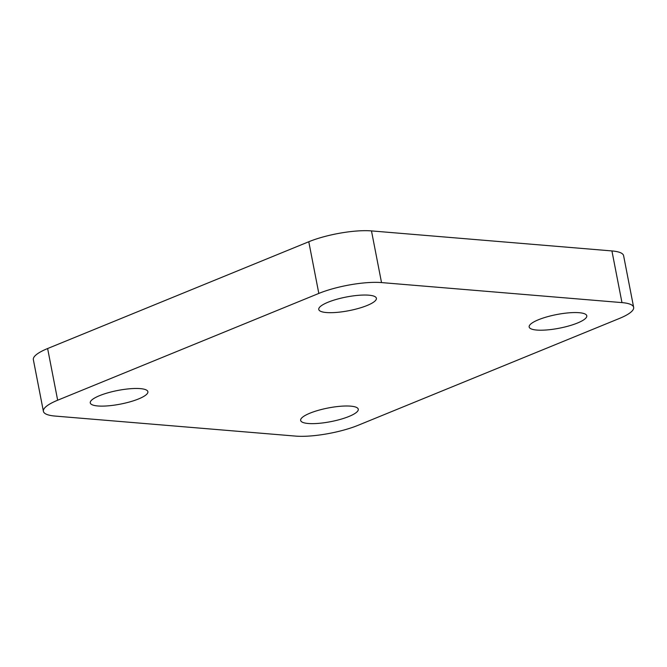 <?xml version="1.0" encoding="UTF-8"?>
<svg xmlns="http://www.w3.org/2000/svg" width="667" height="667" viewBox="0 0 667 667"><rect width="100%" height="100%" fill="white"/><g stroke="black" fill="none" stroke-linecap="round" stroke-linejoin="round"><path stroke-width="1" d="M368.801 295.181A29.348 6.953 -11 0 1 376.396 298.257A29.348 6.953 -11 0 1 358.688 308.354A29.348 6.953 -11 0 1 326.363 312.531A29.348 6.953 -11 0 1 318.768 309.455A29.348 6.953 -11 0 1 336.485 299.358A29.348 6.953 -11 0 1 368.801 295.181M140.287 388.619A29.348 6.953 -11 0 1 147.882 391.696A29.348 6.953 -11 0 1 130.173 401.792A29.348 6.953 -11 0 1 97.857 405.97A29.348 6.953 -11 0 1 90.262 402.893A29.348 6.953 -11 0 1 107.971 392.796A29.348 6.953 -11 0 1 140.287 388.619M579.189 312.706A29.348 6.953 -11 0 1 586.785 315.783A29.348 6.953 -11 0 1 569.076 325.88A29.348 6.953 -11 0 1 536.752 330.057A29.348 6.953 -11 0 1 529.164 326.98A29.348 6.953 -11 0 1 546.873 316.883A29.348 6.953 -11 0 1 579.189 312.706M350.684 406.145A29.348 6.953 -11 0 1 358.271 409.221A29.348 6.953 -11 0 1 340.562 419.318A29.348 6.953 -11 0 1 308.246 423.495A29.348 6.953 -11 0 1 300.65 420.427A29.348 6.953 -11 0 1 318.359 410.322A29.348 6.953 -11 0 1 350.684 406.145M57.662 400.217L318.818 293.43A45.156 10.697 -11 0 1 381.524 282.583L621.969 302.61A45.156 10.697 -11 0 1 633.65 307.345A45.156 10.697 -11 0 1 619.376 318.467L358.221 425.254A45.156 10.697 -11 0 1 295.523 436.093L55.078 416.066A45.156 10.697 -11 0 1 43.397 411.331A45.156 10.697 -11 0 1 57.662 400.217L47.624 348.533L308.779 241.746A45.156 10.697 -11 0 1 371.477 230.907L611.922 250.934A45.156 10.697 -11 0 1 623.603 255.669L633.65 307.345M43.397 411.331L33.35 359.655A45.156 10.697 -11 0 1 47.624 348.533M308.779 241.746L318.818 293.43M371.477 230.907L381.524 282.583M611.922 250.934L621.969 302.61"/></g></svg>
